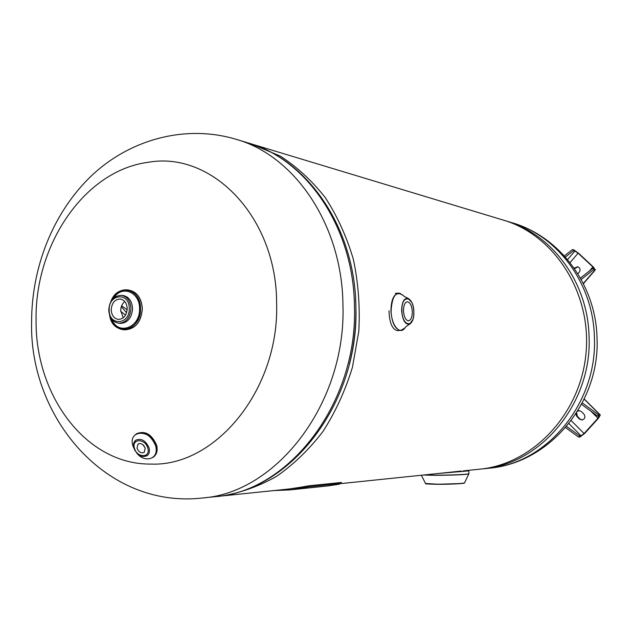 <?xml version="1.0" encoding="UTF-8"?>
<svg xmlns="http://www.w3.org/2000/svg" width="632" height="632" viewBox="0 0 632 632"><rect width="100%" height="100%" fill="white"/><g stroke="black" fill="none" stroke-linecap="round" stroke-linejoin="round"><path stroke-width="0.95" d="M254.688 144.925L503.112 220.047C554.13 234.725 591.789 292.648 586.014 353.201C580.634 413.786 533.021 463.935 480.17 469.134L479.293 469.221M121.628 305.793L127.182 309.751M355.571 298.47C356.867 320.772 354.773 342.749 349.283 364.403M121.305 306.686L126.59 312.737M460.531 471.117L448.744 472.396M251.378 143.962L280.166 156.041C296.937 166.832 311.979 180.705 325.298 197.658C337.322 216.16 346.676 236.724 353.367 259.365C358.32 282.796 360.129 306.789 358.794 331.334L352.427 367.31C345.309 390.537 335.513 411.89 323.031 431.372C309.245 449.384 293.754 464.386 276.532 476.378C258.67 486.427 240.271 492.984 221.326 496.033L217.858 496.357M36.079 320.1C34.728 244.537 84.68 170.379 148.283 162.29C211.491 150.803 276.674 216.65 276.618 303.155C279.494 389.438 215.472 466.811 151.008 464.078C86.26 464.899 35.131 395.758 36.079 320.1M120.728 311.323L125.523 315.107M437.952 473.518L468.833 470.864L468.904 473.66M466.076 471.117L460.531 471.338M412.309 311.876C412.206 317.248 410.926 320.234 408.469 320.843C405.602 320.298 403.935 316.924 403.477 310.715C403.587 305.343 404.859 302.357 407.3 301.756C410.184 302.309 411.851 305.683 412.309 311.876M402.639 329.967L397.647 330.678C392.322 329.612 389.438 322.984 388.996 310.794M127.222 308.613C126.827 303.076 124.488 299.876 120.222 299.007C114.819 299.315 111.817 302.902 111.216 309.783C111.611 315.384 113.989 318.599 118.342 319.413C123.675 319.034 126.629 315.431 127.222 308.613M124.765 301.511C122.142 303.708 120.783 306.757 120.704 310.675L123.216 317.809M109.565 315.028C111.524 323.766 116.09 328.656 123.264 329.691C133.636 328.877 139.388 321.846 140.525 308.59C139.751 297.838 135.224 291.581 126.937 289.835C119.74 289.559 114.376 293.501 110.837 301.662C117.094 282.986 141.023 288.239 140.494 308.59C141.426 331.768 112.622 337.377 109.573 315.044M145.21 448.175C143.44 444.225 141.047 442.834 138.037 444.012L137.018 448.238C138.795 452.196 141.189 453.571 144.207 452.378L145.21 448.175M133.897 448.009C133.02 444.533 133.66 441.918 135.801 440.172C141.37 438.008 145.795 440.583 149.065 447.898C149.91 451.335 149.294 453.918 147.216 455.656C141.639 457.892 137.191 455.34 133.897 448.009M135.145 450.916L132.949 446.042C127.561 429.262 151.435 428.836 155.67 445.852C159.699 458.579 145.028 463.888 136.646 452.978M142.698 444.533L145.115 447.859M135.92 434.208C144.27 431.095 150.851 434.974 155.677 445.844C156.934 450.964 156.009 454.819 152.92 457.418L152.833 457.489M566.564 426.403L579.71 435.93L578.643 437.099L579.979 436.981L584.632 433.489L598.528 418.171L600.313 414.955L584.229 399.005M579.71 435.93L581.037 435.811L568.895 423.566M565.537 427.603L578.643 437.099M581.527 404.338L597.659 416.125L599.144 416.109L597.975 418.202L590.975 411.25M597.659 416.125L598.733 414.94L582.277 402.908M600.313 414.955L598.733 414.94M576.566 412.815L577.435 416.393L580.065 419.032L582.246 419.988M579.181 410.547L577.482 411.353M575.831 413.944L576.866 416.417L579.497 419.063L581.985 420.019C585.027 418.977 585.682 417.017 583.936 414.134L581.29 411.495L578.88 410.547L577.838 410.784M581.037 435.811L584.071 433.536L597.975 418.202M580.413 278.096L592.69 268.418L595.123 269.785L583.289 283.476M592.69 268.418L594.191 268.695L592.887 266.973L578.098 253.171L570.032 262.604M581.179 279.47L593.835 269.493M578.098 253.171L572.481 249.553L573.817 249.893L578.667 253.321L593.44 267.099L595.123 269.785M573.611 250.604L565.371 257.034M572.481 249.553L564.352 255.897M577.956 266.815L574.496 268.655M577.893 273.846L579.244 272.274C580.713 269.73 580.184 267.881 577.664 266.736L574.188 268.221M301.812 488.275L306.591 487.367L301.796 488.165M333.498 485.028L338.112 484.175L333.483 484.942M273.917 490.566L290.017 489.903L308.977 486.79L340.782 483.488L338.736 484.294L327.653 485.945M300.405 488.299L300.24 487.304L308.779 485.795L340.585 482.54L341.43 482.548L341.62 483.496M288.666 489.034L300.24 487.304M308.977 486.79L308.779 485.795M340.782 483.488L340.585 482.54M488.41 468.273L489.279 468.186C546.783 463.619 597.572 402.987 594.396 337.259C593.337 283.452 557.377 235.46 511.888 222.701L506.706 221.137M504.905 220.6L505.916 220.9C551.744 233.745 587.997 282.204 589.056 336.572C592.239 402.987 541.016 464.236 483.085 468.826L489.279 468.186C549.856 462.94 600.179 402.284 597.019 338.017C596.023 285.151 559.897 236.368 511.888 222.701M31.6 321.775C31.663 267.462 52.772 213.292 90.589 176.62C128.407 140.201 184.102 123.943 235.594 139.151C294.48 155.322 342.236 224.787 342.939 304.901C346.36 402.876 276.935 492.691 202.54 497.984L201.505 498.087M214.351 496.752L215.465 496.641C289.227 491.364 357.886 402.876 354.457 306.378C353.73 227.473 306.433 158.964 248.036 142.919C307.997 159.58 355.176 228.587 355.887 306.797C359.284 402.292 291.194 490.851 215.465 496.641L202.54 497.984C105.71 509.139 29.119 417.081 31.6 321.862M424.23 474.94L434.137 475.177C449.297 475.28 469.568 474.387 468.904 473.668L468.833 473.842C468.818 474.553 448.957 475.406 434.168 475.303L423.456 475.027M468.849 473.826L464.583 482.824L461.613 483.519L436.467 484.294L425.699 483.583M464.386 482.951C465.239 483.63 448.799 484.428 436.475 484.294C419.316 483.828 427.84 483.543 425.502 483.456L436.38 484.144C448.594 484.278 464.947 483.504 464.583 482.824M398.5 293.13L402.924 295.183C396.019 290.76 392.085 295.918 391.121 310.668C391.161 324.974 399.764 335.489 404.922 327.976L400.775 330.504C395.118 329.446 391.832 322.834 390.924 310.668C391.145 300.153 393.673 294.307 398.5 293.13L400.348 293.438M412.799 319.658L409.678 324.129C405.215 324.864 402.529 320.321 401.636 310.502C401.936 301.922 404.093 297.877 408.106 298.367L411.716 302.388M402.924 295.183C403.137 295.784 404.867 296.843 408.106 298.367C411.543 300.271 413.462 304.845 413.857 312.082C413.818 295.792 401.328 293.785 401.913 310.51C402.031 327.186 414.521 328.466 413.826 312.074C413.849 318.283 412.451 322.296 409.678 324.129C406.645 326.065 405.057 327.344 404.922 327.976L405.08 327.771M129.276 308.463C129.844 325.014 108.767 326.349 109.186 309.933C108.538 293.611 129.576 291.873 129.276 308.463M118.84 323.252C112.622 322.067 109.265 317.643 108.767 310.004C109.526 300.666 113.744 295.768 121.407 295.326C127.237 296.527 130.421 300.911 130.958 308.471C130.16 317.785 126.116 322.715 118.84 323.252L120.467 323.387C127.735 322.849 131.772 317.928 132.57 308.629C132.033 301.077 128.857 296.708 123.035 295.5L121.486 295.334M113.863 297.877C121.913 284.716 139.98 292.055 139.554 308.653C140.399 327.645 118.026 335.955 111.825 319.318M126.937 289.835L128.691 290.041C136.97 291.787 141.497 298.028 142.263 308.756C141.133 321.996 135.382 329.011 125.025 329.825L124.915 329.817M147.801 448.159C150.882 458.097 136.899 458.113 134.45 448.254C131.298 438.363 145.313 438.181 147.801 448.159M136.006 434.152L136.717 433.655C145.068 430.439 151.672 434.295 156.538 445.22C157.787 450.332 156.87 454.187 153.781 456.786L153.615 456.904M600.021 414.868L584.158 399.14M580.065 419.032L579.497 419.063M577.435 416.393L576.866 416.417M584.071 433.536L571.194 420.588M574.938 250.944L567.576 259.578M575.088 267.96L574.52 267.834M592.887 266.973L589.395 271.017M480.17 469.134L463.327 470.88M449.992 472.27L341.604 483.527M289.717 488.923L221.326 496.033M481.189 469.015L483.085 468.826M236.605 139.459L248.036 142.919M425.502 483.448L421.378 475.24M460.538 471.733L460.523 470.974M398.429 293.137L395.379 293.359M123.264 329.691L125.025 329.825C135.446 329.003 141.213 321.988 142.334 308.772C141.568 298.051 137.025 291.81 128.691 290.041M136.014 440.022C133.763 442.029 133.091 444.715 134 448.096C137.033 455.182 141.473 457.679 147.319 455.577M152.92 457.418L153.781 456.786C156.918 454.139 157.85 450.261 156.594 445.141C151.767 434.239 145.139 430.408 136.717 433.655M583.399 283.689L595.447 269.753M328.68 485.842L290.017 489.903"/></g></svg>
